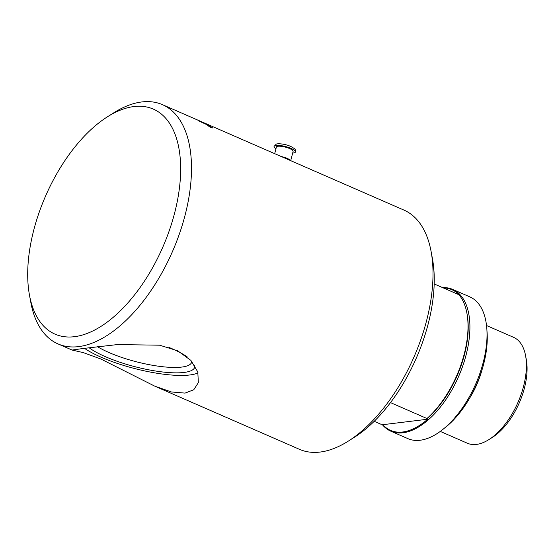 <?xml version="1.0" encoding="UTF-8"?>
<svg xmlns="http://www.w3.org/2000/svg" width="554" height="554" viewBox="0 0 554 554"><rect width="100%" height="100%" fill="white"/><g stroke="black" fill="none" stroke-linecap="round" stroke-linejoin="round"><path stroke-width="0.83" d="M184.648 114.359L187.64 115.668M185.098 114.553L187.868 115.828M188.395 116.001L162.433 104.658A130.529 67.962 -66.4 0 0 141.852 101.943A130.529 67.962 -66.4 0 0 113.612 112.898L107.358 116.859A122.794 63.939 113.6 0 1 133.923 106.555A122.794 63.939 113.6 0 1 153.077 266.848A122.794 63.939 113.6 0 1 29.494 295.227A122.794 63.939 113.6 0 1 107.358 116.859M188.554 116.063L204.412 122.981A130.529 67.962 113.6 0 0 204.114 122.856A130.529 67.962 113.6 0 0 203.886 122.753M185.133 114.567L182.342 113.348L185.133 114.567M181.684 113.064L182.342 113.348M198.761 120.897L204.98 123.313L195.922 119.304A130.529 67.962 -66.4 0 0 195.188 118.958L205.728 123.604A130.529 67.962 113.6 0 1 206.51 124.006L200.437 121.603L209.273 125.633A130.529 67.962 113.6 0 1 209.959 126.083L199.502 121.284A130.529 67.962 -66.4 0 0 198.789 120.841L204.98 123.313M200.437 121.603L209.246 125.682A130.467 67.934 113.6 0 1 209.62 125.931M204.966 123.334L205.7 123.66A130.467 67.934 113.6 0 1 205.922 123.771M210.659 127.323L211.822 127.496M211.85 127.441L208.332 125.903L212.057 127.739M208.096 125.675L209.024 126.437M211.531 127.219L212.452 127.953M207.951 125.806C207.383 125.336 207.702 125.356 208.913 125.869L212.48 127.932M212.203 127.593C212.764 128.078 212.431 128.071 211.213 127.572L207.695 125.433M207.979 125.751C207.411 125.28 207.729 125.301 208.941 125.82M210.811 126.963L210.111 126.728A130.467 67.934 113.6 0 0 209.869 126.541L209.897 126.492A130.529 67.962 113.6 0 1 210.139 126.672L210.811 126.963A130.529 67.962 -66.4 0 0 210.582 126.79L208.623 125.931A130.529 67.962 -66.4 0 0 208.422 125.786L210.693 126.776A130.529 67.962 113.6 0 1 211.116 127.095L209.447 126.575A130.529 67.962 -66.4 0 0 209.211 126.388L209.703 126.444A130.529 67.962 -66.4 0 0 209.585 126.354M209.183 126.437L209.703 126.444M210.596 126.797L210.665 126.824A130.467 67.934 113.6 0 1 211.088 127.15L210.998 127.288M29.494 295.227L30.837 302.498A130.529 67.962 -66.4 0 0 57.99 343.909A130.529 67.962 -66.4 0 0 78.578 346.624A130.529 67.962 -66.4 0 0 179.558 233.421A130.529 67.962 -66.4 0 0 162.433 104.658M82.927 348.521L117.51 344.567L159.628 345.197L177.709 350.807L190.895 360.398L197.806 371.997L198.339 382.648L193.775 389.753L185.057 393.105L171.421 391.962L154.746 386.145L100.793 358.978L83.315 352.621L72.068 350.052L82.927 348.521M204.114 122.856L403.949 210.091A130.529 67.962 113.6 0 1 431.102 251.502A130.529 67.962 113.6 0 1 348.334 441.102A130.529 67.962 113.6 0 1 320.094 452.057A130.529 67.962 113.6 0 1 299.506 449.342L154.746 386.145M281.293 156.547A8.635 2.161 14.5 0 1 290.441 160.542M274.687 153.659L276.398 147.039A8.635 2.161 14.5 0 1 277.997 146.256A8.635 2.161 14.5 0 1 287.616 147.793A8.635 2.161 14.5 0 1 293.114 151.367L290.712 160.653M275.961 148.714A11.052 2.77 14.5 0 1 274.057 146.436A11.052 2.77 14.5 0 1 276.107 145.425A11.052 2.77 14.5 0 1 291.092 148.43A11.052 2.77 14.5 0 1 295.455 151.969A11.052 2.77 14.5 0 1 292.678 153.036M486.938 330.683A72.879 37.949 113.6 0 1 483.69 363.985A72.879 37.949 113.6 0 1 444.363 428.214M382.073 424.295A77.352 40.276 -66.4 0 0 390.799 431.171L407.917 438.643A77.352 40.276 -66.4 0 0 420.112 440.25A77.352 40.276 -66.4 0 0 479.958 373.167A77.352 40.276 -66.4 0 0 469.806 296.861L452.694 289.396A77.352 40.276 -66.4 0 0 442.598 287.609M382.828 424.689L427.709 419.226A76.743 39.964 113.6 0 1 402.668 432.002A76.743 39.964 113.6 0 1 382.828 424.689A143.874 36.052 14.5 0 1 383.043 424.399L380.736 424.156L374.213 421.303M390.501 402.606L426.961 418.526L426.552 419.101A143.874 36.052 14.5 0 1 427.709 419.226M426.961 418.526A77.352 40.276 -66.4 0 0 466.89 313.107A77.352 40.276 -66.4 0 0 458.968 294.756L434.184 283.939M443.366 287.948A76.743 39.964 113.6 0 1 459.716 295.462A143.874 36.052 -165.5 0 0 459.529 295.441M426.552 419.101A76.14 39.646 -66.4 0 0 467.098 314.243L466.89 313.107M440.291 431.414L467.327 443.221A57.775 30.082 -66.4 0 0 476.433 444.419A57.775 30.082 -66.4 0 0 488.933 439.571L492.312 437.431A53.593 27.908 -66.4 0 0 526.3 359.581L525.573 355.647A57.775 30.082 -66.4 0 0 513.551 337.324L486.516 325.517M488.933 439.571A57.775 30.082 -66.4 0 0 525.573 355.647M469.674 398.104A57.775 30.082 -66.4 0 0 482.07 369.712M390.799 431.171A77.352 40.276 -66.4 0 0 402.993 432.778A77.352 40.276 -66.4 0 0 462.839 365.695A77.352 40.276 -66.4 0 0 452.694 289.396M348.334 441.102L354.588 437.141A122.794 63.939 -66.4 0 0 432.452 258.773L431.102 251.502M194.752 365.432A57.879 14.501 14.5 0 1 183.963 372.454A57.879 14.501 14.5 0 1 89.118 347.753M168.901 347.386A57.879 14.501 14.5 0 1 187.176 356.859M97.539 346.714A53.676 13.448 -165.5 0 0 181.691 367.08A53.676 13.448 -165.5 0 0 191.684 362.081A53.676 13.448 -165.5 0 0 191.767 361.381M198.062 372.87A65.261 16.357 14.5 0 1 189.738 374.982A65.261 16.357 14.5 0 1 84.485 348.327M72.068 350.052L57.99 343.909M274.057 146.436L276.197 144.206C276.266 143.645 282.775 143.105 290.677 146.381C296.175 149.532 295.164 149.047 295.455 151.969"/></g></svg>
